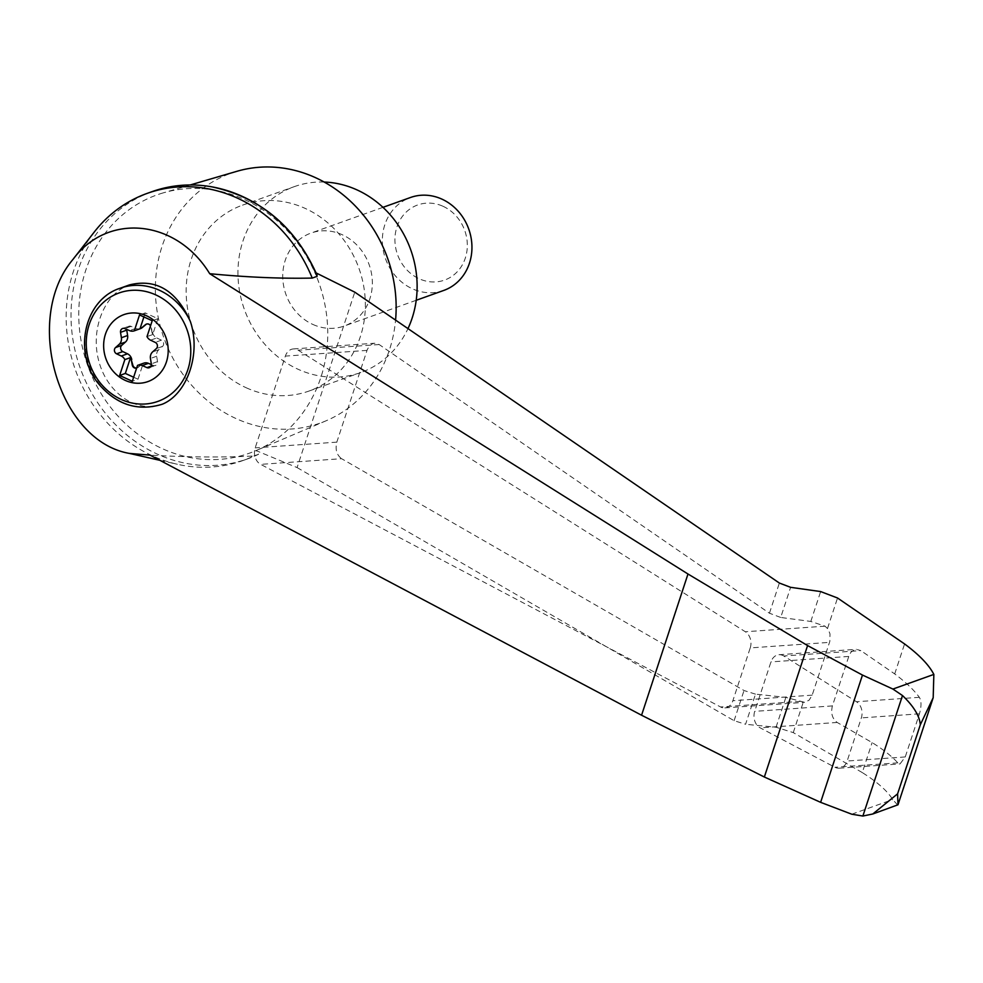 <?xml version="1.0" encoding="UTF-8"?>
<svg xmlns="http://www.w3.org/2000/svg" width="983" height="983" viewBox="0 0 983 983"><rect width="100%" height="100%" fill="white"/><g stroke="black" fill="none" stroke-linecap="round" stroke-linejoin="round"><path stroke-width="0.74" stroke-dasharray="4.92 3.69" d="M94.282 232.013A141.896 127.028 -109.7 0 0 75.359 369.768A141.896 127.028 -109.7 0 0 177.345 464.271A141.896 127.028 -109.7 0 0 242.74 460.609A141.896 127.028 -109.7 0 0 253.725 456.014C222.097 457.562 187.532 457.267 150.055 455.129M152.033 191.648A141.896 127.028 -109.7 0 0 80.201 368.023A141.896 127.028 -109.7 0 0 247.593 458.877A141.896 127.028 -109.7 0 0 258.578 454.281L256.047 450.583A137.165 122.789 -109.7 0 0 314.683 272.217L316.133 272.942M190.223 184.964L163.203 192.877A137.165 122.789 -109.7 0 1 314.683 272.217L317.03 275.043M163.203 192.877A137.165 122.789 -109.7 0 0 78.751 313.97A137.165 122.789 -109.7 0 0 162.281 448.641A137.165 122.789 -109.7 0 0 255.457 450.828A137.165 122.789 -109.7 0 0 256.047 450.583L297.087 467.576L354.765 292.148M297.087 467.576L734.104 720.699L745.581 724.274L755.497 694.145L785.859 697.365L804.536 702.317L809.095 700.203L812.179 695.153L829.836 641.346L829.984 633.875L828.091 629.12L825.02 626.171L810.815 621.44L780.711 617.459L790.615 587.33M750.226 647.92A12.337 9.597 -94 0 0 745.335 631.762L298.218 350.218A12.337 9.597 -94 0 0 293.364 348.928A12.337 9.597 -94 0 0 285.353 356.116L255.187 447.867A12.337 9.597 -94 0 0 260.679 464.369L720.6 706.974A12.337 9.597 -94 0 0 724.852 707.907A12.337 9.597 -94 0 0 732.863 700.719L750.226 647.92L829.541 642.354M755.497 694.145L744.02 690.521L341.617 458.692L260.679 464.369M780.711 617.459L769.443 613.208L379.143 344.529L374.634 343.227L372.582 343.706L369.51 345.905L367.298 349.53L336.813 442.141C335.068 449.452 336.665 454.969 341.617 458.692M783.832 656.005A12.337 9.597 -94 0 0 778.978 654.727A12.337 9.597 -94 0 0 770.967 661.903L754.711 711.36A12.337 9.597 -94 0 0 760.203 727.862L834.911 767.268A12.337 9.597 -94 0 0 839.15 768.202A12.337 9.597 -94 0 0 847.162 761.014L861.341 717.897A12.337 9.597 -94 0 0 856.451 701.739L783.832 656.005L860.825 650.599L856.316 649.296L854.264 649.775L851.192 651.962L849.337 654.776L832.404 705.905C830.647 713.216 832.245 718.733 837.197 722.456L872.13 742.583C883.41 749.624 891.974 756.382 897.811 762.857L900.035 763.926L905.257 756.947L919.437 713.818C921.55 706.335 921.526 700.842 919.351 697.316C913.834 689.869 905.626 682.067 894.702 673.92L860.825 650.599M897.725 805.077L892.699 799.56C887.649 791.168 877.5 782.173 862.275 772.577L872.13 742.583M894.702 673.92L904.569 643.939M133.639 377.226L138.013 379.217L132.312 381.257M161.802 404.369C136.846 413.511 107.344 393.323 98.865 361.302C90.031 329.428 104.345 293.61 129.424 284.91M136.674 368.011A3.699 3.318 -109.7 0 0 138.21 367.347L141.503 364.361L137.694 367.531A3.699 3.318 -109.7 0 1 136.784 368.047L137.301 367.863M138.013 379.217L143.223 363.354A7.409 6.623 -109.7 0 0 141.503 364.361M146.455 324.083L146.971 323.899A3.699 3.318 -109.7 0 1 151.505 326.897L151.996 332.438A7.409 6.623 -109.7 0 0 152.697 334.552L157.919 318.689L145.226 312.913L139.525 314.953M157.919 318.689L152.218 320.728M152.697 334.552L147.008 336.591M145.226 312.913L143.899 316.944M140.176 328.715A7.409 6.623 -109.7 0 1 135.838 328.42L131.12 326.368A3.699 3.318 -109.7 0 0 126.709 329.379M151.996 332.438L150.989 327.081A3.699 3.318 -109.7 0 0 150.534 325.84M152.512 332.254A7.409 6.623 -109.7 0 0 156.788 337.955L150.571 340.179M151.357 364.607L153.151 365.393A3.699 3.318 -109.7 0 0 157.513 361.633L156.666 356.251A7.409 6.623 -109.7 0 1 158.816 349.715L162.527 346.409A3.699 3.318 -109.7 0 0 161.445 340.167L156.788 337.955M143.837 363.145A7.409 6.623 -109.7 0 0 142.019 364.177M443.775 290.427A49.359 44.186 70.3 0 1 385.545 258.836A49.359 44.186 70.3 0 1 410.525 197.485M312.803 324.415A49.359 44.186 -109.7 0 0 344.161 326.049A49.359 44.186 -109.7 0 0 372.336 281.912A49.359 44.186 -109.7 0 0 342.281 234.74A49.359 44.186 -109.7 0 0 310.923 233.106A49.359 44.186 -109.7 0 0 282.76 277.243A49.359 44.186 -109.7 0 0 312.803 324.415M443.038 206.295A39.898 35.707 70.3 0 1 454.773 274.134A39.898 35.707 70.3 0 1 395.559 247.188A39.898 35.707 70.3 0 1 443.038 206.295M324.193 182.039A98.718 88.359 -109.7 0 0 294.31 186.635A98.718 88.359 -109.7 0 0 237.972 274.908A98.718 88.359 -109.7 0 0 298.058 369.252A98.718 88.359 -109.7 0 0 360.786 372.532A98.718 88.359 -109.7 0 0 407.982 328.605M246.266 387.781A98.718 88.359 -109.7 0 0 308.994 391.05A98.718 88.359 -109.7 0 0 358.955 268.347A98.718 88.359 -109.7 0 0 242.518 205.152A98.718 88.359 -109.7 0 0 186.18 293.425A98.718 88.359 -109.7 0 0 246.266 387.781M258.578 454.281L253.725 456.014M862.275 772.577L793.269 732.605L776.042 727.236L745.581 724.274M237.026 171.275A132.644 118.734 -109.7 0 0 155.363 288.375A132.644 118.734 -109.7 0 0 236.129 418.598A132.644 118.734 -109.7 0 0 326.233 420.724A132.644 118.734 -109.7 0 0 395.571 320.102M825.02 626.171L745.335 631.762M812.179 695.153L732.863 700.719M800.285 701.383L720.6 706.974M336.813 442.141L255.187 447.867M366.978 350.39L285.353 356.116M379.143 344.529L298.218 350.218M919.351 697.316L856.451 701.739M919.437 713.818L861.341 717.897M851.745 814.207L892.699 799.56M161.728 404.394A61.696 55.232 70.3 0 1 88.949 364.902A61.696 55.232 70.3 0 1 120.184 288.216M131.12 326.368L124.902 328.592M135.838 328.42L129.621 330.644M161.445 340.167L155.228 342.391M162.527 346.409L156.309 348.633M158.816 349.715L152.598 351.939M156.666 356.251L150.448 358.476M157.513 361.633L151.308 363.857M153.151 365.393L150.952 366.18M905.257 756.947L847.162 761.014M897.811 762.857L834.911 767.268M837.197 722.456L760.203 727.862M832.404 705.905L754.711 711.36M848.661 656.447L770.967 661.903M793.269 732.605L803.234 702.28M827.551 628.334L837.528 597.996M810.815 621.44L820.645 591.569M769.443 613.208L779.359 583.042M734.104 720.699L744.02 690.521M776.042 727.236L785.859 697.365M159.848 460.314L177.345 464.271M724.852 707.907L804.536 702.317M293.364 348.928L374.634 343.227M122.605 328.494L128.822 326.27M149.244 367.716L155.449 365.492M382.977 207.339L310.923 233.106M416.214 300.282L344.161 326.049M308.994 391.05L360.786 372.532M242.518 205.152L294.31 186.635M242.74 460.609L247.593 458.877M839.15 768.202L900.035 763.926M778.978 654.727L856.316 649.296M326.233 420.724L255.457 450.828"/><path stroke-width="1.47" d="M862.877 816.037L902.492 695.546L892.896 689.058L862.472 675.063L807.584 645.573L687.989 574.011L209.698 273.692C176.596 219.356 107.774 212.168 72.963 259.426C22.695 318.529 58.292 441.06 129.326 453.396L150.055 455.129L641.567 715.231L764.356 777.025L820.621 802.337L851.745 814.207L862.877 816.037L872.769 813.998L897.602 793.846L920.334 724.717L933.186 697.697L897.983 804.782L872.769 813.998M209.698 273.692C246.721 277.267 280.892 278.73 312.225 278.078A141.896 127.028 -109.7 0 0 147.18 193.381A141.896 127.028 -109.7 0 0 94.282 232.013L72.963 259.426M316.133 272.942L354.765 292.148L779.359 583.042L790.615 587.33L820.645 591.569L837.528 597.996L904.569 643.939C919.338 654.924 929.107 665.086 933.85 674.412L933.186 697.697M317.079 276.346A141.896 127.028 -109.7 0 0 212.119 186.893C260.495 197.423 295.465 226.803 317.03 275.043L317.079 276.346L312.225 278.078M212.119 186.893A141.896 127.028 -109.7 0 0 152.033 191.648L147.18 193.381M897.602 793.846L897.983 804.782M163.117 403.878A61.696 55.232 70.3 0 1 161.728 404.394C137.485 411.533 116.461 404.713 98.681 383.935C72.545 352.897 84.268 299.397 120.184 288.216L129.424 284.91C156.088 278.373 176.375 290.489 190.272 321.257C201.122 352.737 187.864 393.016 163.117 403.878L161.802 404.369M146.541 315.789A35.572 31.837 70.3 0 1 157.01 376.28A35.572 31.837 70.3 0 1 104.21 352.246A35.572 31.837 70.3 0 1 146.541 315.789M136.674 368.011A3.699 3.318 -109.7 0 1 132.766 364.865L131.243 359.692A7.409 6.623 -109.7 0 0 130.542 357.579L125.32 373.442L119.631 375.481L132.312 381.257L137.534 365.393A7.409 6.623 -109.7 0 1 137.62 365.357L143.837 363.145A7.409 6.623 -109.7 0 1 148.433 363.341L151.357 364.607M125.32 373.442L133.639 377.226M148.433 363.341L142.228 365.565A7.409 6.623 -109.7 0 0 137.62 365.357M130.542 357.579L124.841 359.618L119.631 375.481M124.841 359.618A7.409 6.623 -109.7 0 0 121.278 356.03L116.608 353.819A3.699 3.318 -109.7 0 1 115.539 347.577L119.238 344.271A7.409 6.623 -109.7 0 0 121.388 337.734L120.54 332.352A3.699 3.318 -109.7 0 1 124.902 328.592L129.621 330.644A7.409 6.623 -109.7 0 0 134.229 330.841A7.409 6.623 -109.7 0 0 134.315 330.816L139.525 314.953L152.218 320.728L147.008 336.591A7.409 6.623 -109.7 0 0 150.571 340.179L155.228 342.391A3.699 3.318 -109.7 0 1 156.309 348.633L152.598 351.939A7.409 6.623 -109.7 0 0 150.448 358.476L151.308 363.857A3.699 3.318 -109.7 0 1 146.934 367.617L142.228 365.565M131.243 359.692L132.25 365.049A3.699 3.318 -109.7 0 0 136.649 368.097M131.759 359.508A7.409 6.623 -109.7 0 0 127.495 353.806L121.278 356.03M126.709 329.379A3.699 3.318 -109.7 0 0 126.758 330.128L127.606 335.51A7.409 6.623 -109.7 0 1 125.455 342.047L121.745 345.352A3.699 3.318 -109.7 0 0 122.826 351.595L127.495 353.806M143.223 363.354L137.706 365.332M143.899 316.944L140.004 328.777L134.315 330.816M140.176 328.715A7.409 6.623 -109.7 0 0 140.434 328.629A7.409 6.623 -109.7 0 0 142.252 327.585L141.736 327.769A7.409 6.623 -109.7 0 1 140.004 328.777M150.534 325.84A3.699 3.318 -109.7 0 0 145.545 324.599L141.736 327.769M146.713 324.009A3.699 3.318 -109.7 0 0 146.062 324.415L142.252 327.585M382.977 207.339L410.525 197.485A49.359 44.186 70.3 0 1 441.895 199.119A49.359 44.186 70.3 0 1 471.938 246.291A49.359 44.186 70.3 0 1 443.775 290.427L416.214 300.282M407.982 328.605A98.718 88.359 -109.7 0 0 324.193 182.039M902.492 695.546C913.6 706.163 919.547 715.894 920.334 724.717M764.356 777.025L807.584 645.573M820.621 802.337L862.472 675.063M395.571 320.102A132.644 118.734 -109.7 0 0 237.026 171.275L190.223 184.964M892.896 689.058L933.85 674.412M155.719 294.863A57.579 51.546 70.3 0 1 172.652 392.782A57.579 51.546 70.3 0 1 87.168 353.88A57.579 51.546 70.3 0 1 155.719 294.863M120.184 288.216A61.696 55.232 70.3 0 1 159.381 290.255A61.696 55.232 70.3 0 1 190.272 321.257M122.826 351.595L116.608 353.819M121.745 345.352L115.539 347.577M125.455 342.047L119.238 344.271M127.606 335.51L121.388 337.734M126.758 330.128L120.54 332.352M150.952 366.18L146.934 367.617M641.567 715.231L687.989 574.011M129.326 453.396L159.848 460.314M134.229 330.841L140.434 328.629"/></g></svg>
